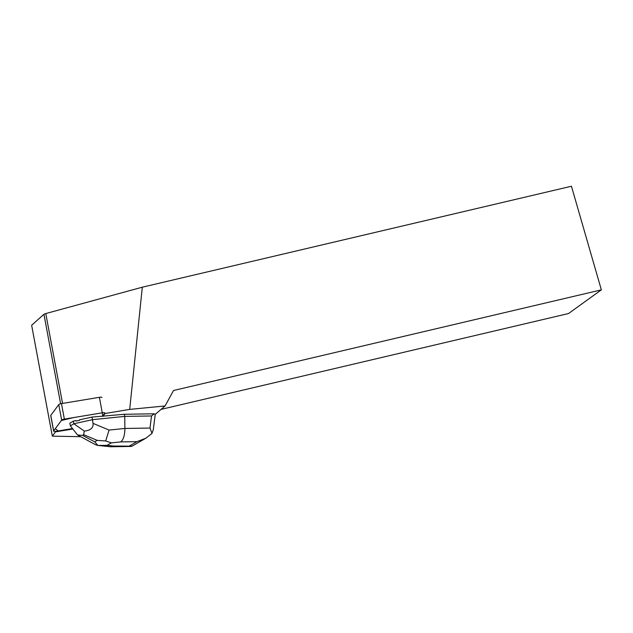 <?xml version="1.0" encoding="UTF-8"?>
<svg xmlns="http://www.w3.org/2000/svg" width="633" height="633" viewBox="0 0 633 633"><rect width="100%" height="100%" fill="white"/><g stroke="black" fill="none" stroke-linecap="round" stroke-linejoin="round"><path stroke-width="0.95" d="M104.849 413.025A2.714 0.665 169.4 0 0 102.277 412.827L64.36 419.109A2.714 0.665 169.4 0 0 61.654 420.114L53.67 430.883A2.714 0.665 169.4 0 0 53.615 431.065L50.727 415.557A2.714 0.665 -10.6 0 1 50.782 415.375L58.758 404.598A2.714 0.665 -10.6 0 1 61.472 403.593L99.389 397.318A2.714 0.665 -10.6 0 1 101.953 397.508M53.615 431.065A2.714 0.665 169.4 0 0 56.187 431.263L72.502 428.557L58.141 430.938L55.308 428.676L61.354 420.518L73.594 417.574L102.317 412.827L102.736 415.984L104.793 413.207L104.88 413.697A2.714 0.665 169.4 0 0 104.936 413.515L129.702 409.393L142.306 287.192L45.782 313.557L43.93 314.277L31.65 325.275L52.325 436.137L55.506 431.848A2.714 0.665 169.4 0 0 56.274 431.746L72.85 429.008M52.325 436.137L80.312 436.691M124.345 414.275L124.741 416.395L92.481 419.679L91.999 417.076L124.345 414.275L154.278 413.792L151.524 415.96L149.997 428.05L124.891 428.454C124.836 435.1 123.475 439.587 120.808 441.905L136.965 441.644L145.914 438.194L151.983 433.391L149.997 428.05M129.702 409.393L165.078 405.951L155.188 414.417L154.278 413.792M104.936 413.515A2.714 0.665 169.4 0 0 104.928 413.491L104.841 413.001M102.823 416.467L104.88 413.697M91.999 417.076L79.552 419.798L79.639 420.288A8.815 2.16 169.4 0 0 76.095 421.064L76.007 420.573L73.349 421.159L73.839 423.762L92.481 419.679L93.019 423.35C93.542 427.845 90.638 430.416 84.308 431.081L73.839 423.762M76.095 421.064L79.639 420.288M142.306 287.192L571.441 186.237L601.35 289.859L568.529 313.533L161.075 409.385M55.419 431.358L55.506 431.848M43.93 314.277L60.626 403.767M165.078 405.951L173.529 390.506L601.35 289.859M62.548 403.419L45.782 313.557M105.687 440.956L97.237 440.378L94.721 441.826L97.901 445.45L107.08 445.331L111.345 442.871L105.687 440.956L109.066 430.068L124.891 428.454L124.741 416.395L151.524 415.96M151.983 433.391L153.297 429.704L155.235 414.386M73.349 421.159L69.836 423.184L70.326 425.787L77.55 434.982L95.536 444.714M73.832 423.801L70.342 425.819M77.55 434.982L82.504 435.377L83.683 434.697L84.308 431.081M132.091 446.146L113.655 446.036L110.64 446.763L97.854 445.442M97.901 445.45L95.623 444.762M102.277 412.827L99.389 397.318M61.472 403.593L64.36 419.109M50.782 415.375L53.67 430.883M61.654 420.114L58.758 404.598M56.187 431.263L56.274 431.746M113.655 446.036L107.08 445.331M136.965 441.644L129.805 445.774M111.345 442.871L120.808 441.905M109.066 430.068L93.019 423.35M94.721 441.826L82.504 435.377M83.683 434.697L97.237 440.378M145.899 438.171L131.878 446.265M131.292 446.431L110.64 446.763"/></g></svg>
